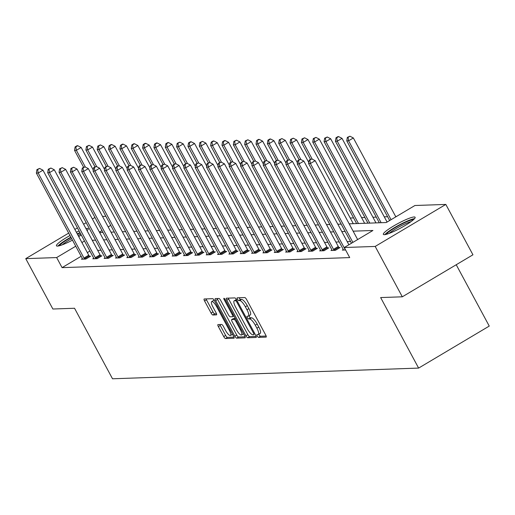 <?xml version="1.0" encoding="UTF-8"?>
<svg xmlns="http://www.w3.org/2000/svg" width="515" height="515" viewBox="0 0 515 515"><rect width="100%" height="100%" fill="white"/><g stroke="black" fill="none" stroke-linecap="round" stroke-linejoin="round"><path stroke-width="0.77" d="M257.268 336.012A1.59 0.444 -120.7 0 0 258.511 337.377L266.094 337.113A2.272 0.631 -120.7 0 0 266.191 337.087A2.272 0.631 -120.7 0 0 265.746 335.111L246.576 299.511A2.272 0.631 -120.7 0 0 244.799 297.554L237.215 297.825A1.59 0.444 -120.7 0 0 237.145 297.844A1.59 0.444 -120.7 0 0 237.46 299.221A1.59 0.444 -120.7 0 0 238.703 300.593L239.687 300.554A7.268 2.028 -120.7 0 1 245.378 306.805L246.975 309.773A7.268 2.028 -120.7 0 1 248.404 316.094A7.268 2.028 -120.7 0 1 248.101 316.184L247.116 316.216A1.59 0.444 -120.7 0 0 247.052 316.236A1.59 0.444 -120.7 0 0 247.361 317.62A1.59 0.444 -120.7 0 0 248.61 318.985L249.588 318.952A7.268 2.028 -120.7 0 1 255.279 325.197L256.876 328.164A7.268 2.028 -120.7 0 1 258.311 334.493A7.268 2.028 -120.7 0 1 258.002 334.576L257.024 334.608A1.59 0.444 -120.7 0 0 256.953 334.628A1.59 0.444 -120.7 0 0 257.268 336.012M258.865 334.158A1.59 0.444 -120.7 0 0 259.174 334.879A1.59 0.444 -120.7 0 0 260.423 336.244L266.158 336.044M239.205 297.754A1.59 0.444 -120.7 0 0 239.366 298.088A1.59 0.444 -120.7 0 0 240.614 299.453L241.593 299.421L239.687 300.554M248.957 315.766A1.59 0.444 -120.7 0 0 249.273 316.48A1.59 0.444 -120.7 0 0 250.515 317.852L251.5 317.813L249.588 318.952M85.947 228.57A18.044 2.62 151.7 0 1 87.228 228.383A18.044 2.62 151.7 0 1 88.219 228.686A18.044 2.62 151.7 0 1 87.067 230.656M81.267 235.02A18.044 2.62 151.7 0 1 78.724 236.61M72.467 240.138A18.044 2.62 151.7 0 1 57.448 246.099A18.044 2.62 151.7 0 1 56.45 245.797A18.044 2.62 151.7 0 1 69.989 235.535M414.124 216.963A18.044 2.62 151.7 0 1 415.122 217.272A18.044 2.62 151.7 0 1 402.73 226.89A18.044 2.62 151.7 0 1 384.344 234.679A18.044 2.62 151.7 0 1 383.347 234.376A18.044 2.62 151.7 0 1 395.745 224.759A18.044 2.62 151.7 0 1 414.124 216.963M218.012 324.585A2.272 0.631 -120.7 0 0 217.916 324.611A2.272 0.631 -120.7 0 0 218.366 326.587L223.742 336.578A2.272 0.631 -120.7 0 0 225.519 338.529L233.945 338.239A2.272 0.631 -120.7 0 0 234.042 338.207A2.272 0.631 -120.7 0 0 233.591 336.231L214.42 300.631A2.272 0.631 -120.7 0 0 212.644 298.681L204.223 298.977A2.272 0.631 -120.7 0 0 204.127 299.003A2.272 0.631 -120.7 0 0 204.571 300.979L211.073 313.043A2.272 0.631 -120.7 0 0 212.85 314.993L216.455 314.871A2.272 0.631 -120.7 0 0 216.551 314.845A2.272 0.631 -120.7 0 0 216.1 312.869L212.882 306.882A6.071 1.693 -120.7 0 1 211.684 301.597A6.071 1.693 -120.7 0 1 216.699 306.747L229.317 330.186A6.071 1.693 -120.7 0 1 230.514 335.471A6.071 1.693 -120.7 0 1 225.499 330.321L223.394 326.413A2.272 0.631 -120.7 0 0 221.617 324.463L218.012 324.585M349.183 223.832L386.282 222.532L414.923 205.504L445.823 204.423L472.944 254.796L402.312 296.807L380.643 297.567L418.618 368.09L112.515 378.783L74.54 308.26L52.871 309.013L25.75 258.639L68.682 233.108M402.312 296.807L375.19 246.434L344.284 247.515L372.924 230.482L353.135 231.171M81.164 256.283L62.077 267.639L349.711 257.59L344.284 247.515M62.077 267.639L56.65 257.564L25.75 258.639M245.938 335.799A2.272 0.631 -120.7 0 0 247.715 337.756L256.142 337.46A2.272 0.631 -120.7 0 0 256.232 337.434A2.272 0.631 -120.7 0 0 255.788 335.458L236.617 299.859A2.272 0.631 -120.7 0 0 234.84 297.908L226.42 298.198A2.272 0.631 -120.7 0 0 226.323 298.224A2.272 0.631 -120.7 0 0 226.767 300.2L245.938 335.799L247.85 334.666A2.272 0.631 -120.7 0 0 249.627 336.617L256.206 336.392M245.043 337.846L236.617 338.143A2.272 0.631 -120.7 0 1 234.84 336.192L215.669 300.593A2.272 0.631 -120.7 0 1 215.225 298.616A2.272 0.631 -120.7 0 1 215.322 298.584L218.927 298.462A2.272 0.631 -120.7 0 1 220.703 300.412L228.48 314.852A2.272 0.631 -120.7 0 0 230.257 316.802L232.645 316.719A2.272 0.631 -120.7 0 0 232.741 316.693A2.272 0.631 -120.7 0 0 232.297 314.716L224.205 299.685A1.59 0.444 -120.7 0 1 223.89 298.301A1.59 0.444 -120.7 0 1 225.203 299.653L244.689 335.844A2.272 0.631 -120.7 0 1 245.134 337.821A2.272 0.631 -120.7 0 1 245.043 337.846L245.204 337.75M418.618 368.09L489.25 326.079L456.226 264.742M350.56 241.529L347.219 241.644M339.218 241.921L335.877 242.044M327.875 242.32L324.534 242.436M316.532 242.713L313.191 242.835M305.189 243.112L301.848 243.228M293.846 243.511L290.505 243.627M282.503 243.904L279.162 244.02M271.16 244.303L267.819 244.419M259.818 244.696L256.476 244.812M248.475 245.095L245.134 245.211M237.132 245.488L233.791 245.603M225.789 245.887L222.448 246.003M214.446 246.279L211.105 246.402M203.103 246.679L199.762 246.794M191.76 247.078L188.419 247.194M180.417 247.47L177.083 247.586M169.075 247.87L165.74 247.985M157.732 248.262L154.397 248.378M146.395 248.661L143.054 248.777M135.052 249.054L131.711 249.17M123.709 249.453L120.368 249.569M112.367 249.846L109.026 249.962M101.024 250.245L97.683 250.361M89.913 251.075L87.338 252.614M343.286 249.524L342.321 250.097L345.617 249.981M331.943 249.923L330.978 250.496L335.342 250.342L340.112 247.503L338.934 247.548M320.6 250.316L319.635 250.889L323.999 250.741L328.77 247.902L327.591 247.94M309.257 250.715L308.292 251.288L312.657 251.133L317.427 248.294L316.249 248.339M297.915 251.108L296.949 251.68L301.314 251.532L306.084 248.694L304.906 248.732M286.572 251.507L285.606 252.08L289.971 251.925L294.741 249.086L293.569 249.131M275.229 251.906L274.263 252.479L278.628 252.324L283.398 249.485L282.226 249.524M263.886 252.299L262.92 252.871L267.285 252.717L272.055 249.878L270.884 249.923M252.543 252.698L251.578 253.271L255.942 253.116L260.712 250.277L259.541 250.316M241.2 253.09L240.241 253.663L244.599 253.515L249.376 250.676L248.198 250.715M229.857 253.489L228.898 254.062L233.256 253.908L238.033 251.069L236.855 251.108M218.515 253.882L217.555 254.455L221.914 254.307L226.69 251.468L225.512 251.507M207.172 254.281L206.212 254.854L210.571 254.7L215.347 251.861L214.169 251.906M195.829 254.674L194.87 255.247L199.228 255.099L204.004 252.26L202.826 252.299M184.486 255.073L183.527 255.646L187.885 255.492L192.661 252.653L191.483 252.698M173.143 255.466L172.184 256.039L176.542 255.891L181.319 253.052L180.141 253.09M161.8 255.865L160.841 256.438L165.206 256.283L169.976 253.444L168.798 253.489M150.457 256.264L149.498 256.837L153.863 256.682L158.633 253.844L157.455 253.882M139.121 256.657L138.155 257.23L142.52 257.075L147.29 254.236L146.112 254.281M127.778 257.056L126.812 257.629L131.177 257.474L135.947 254.635L134.769 254.674M116.435 257.449L115.469 258.021L119.834 257.873L124.604 255.034L123.426 255.073M105.092 257.848L104.127 258.421L108.491 258.266L113.261 255.427L112.083 255.472M93.749 258.24L92.784 258.813L97.148 258.665L101.919 255.826L100.74 255.865M82.406 258.639L81.441 259.212L85.805 259.058L90.576 256.219L89.398 256.264M396.589 216.403L395.61 216.442M387.608 216.718L384.267 216.834M376.265 217.118L372.924 217.233M364.923 217.51L361.582 217.626M353.58 217.909L350.239 218.025M445.823 204.423L375.19 246.434M74.855 229.433L77.437 227.9M83.61 224.225L86.185 222.692M92.365 219.023L94.94 217.484M102.517 216.416L105.858 216.3M76.375 232.252A18.044 2.62 151.7 0 1 79.11 231.01M99.646 232.548L102.987 232.432M110.989 232.149L114.33 232.033M122.332 231.756L125.673 231.641M133.675 231.357L137.016 231.241M145.018 230.965L148.359 230.842M156.36 230.566L159.702 230.45M167.703 230.166L171.038 230.051M179.046 229.774L182.381 229.658M190.389 229.375L193.724 229.259M201.726 228.982L205.067 228.866M213.068 228.583L216.409 228.467M224.411 228.19L227.752 228.074M235.754 227.791L239.095 227.675M247.097 227.398L250.438 227.276M258.44 226.999L261.781 226.883M269.783 226.606L273.124 226.484M281.126 226.207L284.467 226.091M292.469 225.808L295.81 225.692M303.811 225.416L307.152 225.3M315.154 225.016L318.495 224.901M326.497 224.624L329.838 224.508M337.84 224.225L341.181 224.109M110.751 225.383L108.169 226.915M101.996 230.591L99.421 232.123M84.492 241.001L81.911 242.539M75.737 246.209L56.65 257.564M345.134 231.454L341.793 231.57M333.791 231.847L330.45 231.969M322.448 232.246L319.107 232.362M311.105 232.638L307.764 232.761M299.762 233.038L296.421 233.153M288.419 233.437L285.078 233.553M277.076 233.829L273.735 233.945M265.734 234.228L262.393 234.344M254.391 234.621L251.05 234.737M243.048 235.02L239.713 235.136M231.705 235.413L228.37 235.529M220.369 235.812L217.027 235.928M209.026 236.205L205.685 236.327M197.683 236.604L194.342 236.72M186.34 237.003L182.999 237.119M174.997 237.396L171.656 237.512M163.654 237.795L160.313 237.911M152.311 238.188L148.97 238.303M140.968 238.587L137.627 238.703M129.626 238.979L126.284 239.095M118.283 239.378L114.942 239.494M106.94 239.771L103.599 239.887M95.597 240.17L92.256 240.286M259.914 333.437A7.268 2.028 -120.7 0 0 260.217 333.353A7.268 2.028 -120.7 0 0 258.788 327.031L256.876 328.164M251.5 317.813A7.268 2.028 -120.7 0 1 257.191 324.064L258.788 327.031M250.007 315.045A7.268 2.028 -120.7 0 0 250.316 314.961A7.268 2.028 -120.7 0 0 248.88 308.639L246.975 309.773M241.593 299.421A7.268 2.028 -120.7 0 1 247.284 305.672L248.88 308.639M228.261 298.134A2.272 0.631 -120.7 0 0 228.679 299.067L247.85 334.666M253.863 334.718A1.59 0.444 -120.7 0 0 253.927 334.699A1.59 0.444 -120.7 0 0 253.618 333.321L236.791 302.067A1.59 0.444 -120.7 0 0 235.548 300.702L234.512 300.741A7.268 2.028 -120.7 0 0 234.203 300.824A7.268 2.028 -120.7 0 0 235.632 307.146L247.136 328.506A7.268 2.028 -120.7 0 0 252.826 334.756L253.863 334.718M234.203 300.824L236.115 299.685A7.268 2.028 -120.7 0 1 236.417 299.601L236.475 299.601M245.108 336.778L238.529 337.01L236.617 338.143M217.163 298.52A2.272 0.631 -120.7 0 0 217.581 299.453L236.752 335.053A2.272 0.631 -120.7 0 0 238.529 337.01M236.546 329.832A6.071 1.693 -120.7 0 0 241.561 334.988A6.071 1.693 -120.7 0 0 240.363 329.703L235.915 321.444A2.272 0.631 -120.7 0 0 234.138 319.493L231.75 319.577A2.272 0.631 -120.7 0 0 231.653 319.603A2.272 0.631 -120.7 0 0 232.098 321.579L236.546 329.832M241.561 334.988L243.466 333.849A6.071 1.693 -120.7 0 0 243.569 333.765M233.488 318.534A2.272 0.631 -120.7 0 1 233.559 318.463A2.272 0.631 -120.7 0 1 233.655 318.437L235.284 318.379M230.514 335.471L232.42 334.338A6.071 1.693 -120.7 0 0 232.529 334.254M214.356 300.515A6.071 1.693 -120.7 0 0 213.596 300.464L211.684 301.597M206.064 298.912A2.272 0.631 -120.7 0 0 206.483 299.839L212.978 311.903A2.272 0.631 -120.7 0 0 214.755 313.86L216.519 313.796M219.86 324.521A2.272 0.631 -120.7 0 0 220.272 325.454L225.654 335.445A2.272 0.631 -120.7 0 0 227.43 337.396L234.01 337.164M395.835 216.854L353.354 137.969L348.584 140.807L346.769 140.872L389.655 220.529M391.059 219.693L348.584 140.807L348.063 137.357L349.968 136.218L347.335 137.376L348.063 137.357M346.769 140.872L347.335 137.376M349.968 136.218L353.354 137.969M357.655 239.565L315.18 160.68L310.403 163.519L352.884 242.404M309.882 160.062L311.787 158.929L309.155 160.088L309.882 160.062L310.403 163.519L308.588 163.577L351.481 243.234M315.18 160.68L311.787 158.929M309.155 160.088L308.588 163.577M386.411 234.299A15.611 2.266 151.7 0 1 389.411 231.415A15.611 2.266 151.7 0 1 402.897 223.459A15.611 2.266 151.7 0 1 413.371 219.783M411.073 221.605A14.459 2.099 -28.3 0 0 390.743 232.13A14.459 2.099 -28.3 0 0 389.198 233.385M414.511 218.663A17.928 2.601 -28.3 0 0 387.827 232.007A17.928 2.601 -28.3 0 0 384.853 234.634M87.608 230.083A17.928 2.601 -28.3 0 0 86.835 230.211M79.986 232.638A17.928 2.601 -28.3 0 0 77.25 233.881M70.864 237.164A17.928 2.601 -28.3 0 0 57.95 246.054M59.515 245.719A15.611 2.266 151.7 0 1 71.025 237.46M77.424 234.196A15.611 2.266 151.7 0 1 80.173 232.986M80.816 234.177A14.459 2.099 -28.3 0 0 78.055 235.368M71.649 238.612A14.459 2.099 -28.3 0 0 62.302 244.805M387.08 222.062L342.018 138.361L337.241 141.2L335.426 141.264L379.317 222.776M381.132 222.712L337.241 141.2L336.72 137.75L338.625 136.617L337.898 136.642L335.992 137.775L336.72 137.75M335.426 141.264L335.992 137.775M338.625 136.617L342.018 138.361M375.976 222.892L330.675 138.76L325.898 141.599L324.083 141.664L367.974 223.175M369.789 223.111L325.898 141.599L325.377 138.149L327.283 137.009L324.65 138.174L325.377 138.149M324.083 141.664L324.65 138.174M327.283 137.009L330.675 138.76M348.9 244.773L303.837 161.073L299.061 163.912L344.844 248.945A2.311 0.644 -120.7 0 0 345.308 249.691L345.507 249.987M298.539 160.461L300.445 159.322L297.812 160.487L298.539 160.461L299.061 163.912L297.245 163.976L343.029 249.009A2.311 0.644 -120.7 0 1 343.383 249.762L343.499 250.058M303.837 161.073L300.445 159.322M297.812 160.487L297.245 163.976M333.508 249.337L338.278 246.498L292.494 161.472L287.718 164.311L333.508 249.337A2.311 0.644 -120.7 0 0 333.965 250.09L334.164 250.387M287.196 160.854L289.108 159.721L286.469 160.88L287.196 160.854L287.718 164.311L285.902 164.369L331.686 249.402A2.311 0.644 -120.7 0 1 332.04 250.155L332.156 250.451M338.278 246.498A2.311 0.644 -120.7 0 0 338.735 247.251L339.256 248.011M292.494 161.472L289.108 159.721M286.469 160.88L285.902 164.369M364.633 223.291L319.332 139.153L314.556 141.992L312.74 142.056L356.631 223.568M358.446 223.504L314.556 141.992L314.034 138.541L315.94 137.408L313.307 138.567L314.034 138.541M312.74 142.056L313.307 138.567M315.94 137.408L319.332 139.153M353.29 223.684L307.989 139.552L303.213 142.391L301.397 142.455L310.468 159.309M312.245 159.161L303.213 142.391L302.691 138.941L304.597 137.801L301.964 138.966L302.691 138.941M301.397 142.455L301.964 138.966M304.597 137.801L307.989 139.552M308.768 162.463L296.646 139.951L291.87 142.79L290.054 142.848L299.125 159.702M300.902 159.56L291.87 142.79L291.348 139.333L293.254 138.2L290.621 139.359L291.348 139.333M290.054 142.848L290.621 139.359M293.254 138.2L296.646 139.951M322.165 249.736L326.935 246.897L281.151 161.865L276.375 164.703L322.165 249.736A2.311 0.644 -120.7 0 0 322.622 250.483L322.821 250.779M275.853 161.253L277.765 160.12L275.126 161.279L275.853 161.253L276.375 164.703L274.559 164.768L320.343 249.801A2.311 0.644 -120.7 0 1 320.697 250.554L320.813 250.85M326.935 246.897A2.311 0.644 -120.7 0 0 327.392 247.644L327.913 248.41M281.151 161.865L277.765 160.12M275.126 161.279L274.559 164.768M310.822 250.129L315.592 247.29L269.809 162.264L265.032 165.103L310.822 250.129A2.311 0.644 -120.7 0 0 311.279 250.882L311.478 251.178M264.51 161.646L266.422 160.513L263.783 161.671L264.51 161.646L265.032 165.103L263.216 165.167L309 250.193A2.311 0.644 -120.7 0 1 309.354 250.947L309.47 251.249M315.592 247.29A2.311 0.644 -120.7 0 0 316.049 248.043L316.571 248.803M269.809 162.264L266.422 160.513M263.783 161.671L263.216 165.167M299.479 250.528L304.249 247.689L258.466 162.656L253.695 165.495L299.479 250.528A2.311 0.644 -120.7 0 0 299.936 251.275L300.136 251.571M253.168 162.045L255.08 160.912L252.44 162.071L253.168 162.045L253.695 165.495L251.874 165.56L297.657 250.593A2.311 0.644 -120.7 0 1 298.011 251.346L298.127 251.642M304.249 247.689A2.311 0.644 -120.7 0 0 304.706 248.442L305.228 249.202M258.466 162.656L255.08 160.912M252.44 162.071L251.874 165.56M297.425 162.862L285.304 140.344L280.527 143.183L278.712 143.247L287.788 160.101M289.559 159.959L280.527 143.183L280.005 139.732L281.917 138.593L279.278 139.758L280.005 139.732M278.712 143.247L279.278 139.758M281.917 138.593L285.304 140.344M288.136 250.921L292.906 248.082L247.123 163.055L242.353 165.894L288.136 250.921A2.311 0.644 -120.7 0 0 288.593 251.674L288.793 251.97M241.825 162.444L243.737 161.304L241.097 162.463L241.825 162.444L242.353 165.894L240.531 165.959L286.314 250.985A2.311 0.644 -120.7 0 1 286.668 251.738L286.784 252.041M292.906 248.082A2.311 0.644 -120.7 0 0 293.363 248.835L293.885 249.595M247.123 163.055L243.737 161.304M241.097 162.463L240.531 165.959M286.082 163.255L273.961 140.743L269.184 143.582L267.369 143.64L276.446 160.493M278.216 160.352L269.184 143.582L268.663 140.125L270.575 138.992L269.847 139.018L267.935 140.151L268.663 140.125M267.369 143.64L267.935 140.151M270.575 138.992L273.961 140.743M276.793 251.32L281.563 248.481L235.78 163.448L231.01 166.287L276.793 251.32A2.311 0.644 -120.7 0 0 277.25 252.073L277.45 252.363M230.482 162.837L232.394 161.704L229.754 162.862L230.482 162.837L231.01 166.287L229.188 166.351L274.971 251.384A2.311 0.644 -120.7 0 1 275.325 252.138L275.441 252.434M281.563 248.481A2.311 0.644 -120.7 0 0 282.02 249.234L282.542 249.994M235.78 163.448L232.394 161.704M229.754 162.862L229.188 166.351M274.74 163.654L262.618 141.136L257.841 143.975L256.026 144.039L265.103 160.892M266.873 160.751L257.841 143.975L257.32 140.524L259.232 139.391L258.504 139.411L256.592 140.55L257.32 140.524M256.026 144.039L256.592 140.55M259.232 139.391L262.618 141.136M265.45 251.719L270.221 248.88L224.437 163.847L219.667 166.686L265.45 251.719A2.311 0.644 -120.7 0 0 265.907 252.466L266.107 252.762M219.139 163.236L221.051 162.096L218.411 163.261L219.139 163.236L219.667 166.686L217.845 166.751L263.629 251.777A2.311 0.644 -120.7 0 1 263.983 252.537L264.098 252.833M270.221 248.88A2.311 0.644 -120.7 0 0 270.678 249.627L271.205 250.387M224.437 163.847L221.051 162.096M218.411 163.261L217.845 166.751M263.397 164.047L251.275 141.535L246.505 144.374L244.683 144.438L253.76 161.285M255.53 161.144L246.505 144.374L245.977 140.917L247.889 139.784L245.249 140.943L245.977 140.917M244.683 144.438L245.249 140.943M247.889 139.784L251.275 141.535M254.107 252.112L258.878 249.273L213.094 164.24L208.324 167.079L254.107 252.112A2.311 0.644 -120.7 0 0 254.565 252.865L254.764 253.155M207.796 163.628L209.708 162.495L207.069 163.654L207.796 163.628L208.324 167.079L206.502 167.143L252.286 252.176A2.311 0.644 -120.7 0 1 252.64 252.929L252.756 253.226M258.878 249.273A2.311 0.644 -120.7 0 0 259.335 250.026L259.863 250.786M213.094 164.24L209.708 162.495M207.069 163.654L206.502 167.143M252.054 164.446L239.932 141.928L235.162 144.767L233.34 144.831L242.417 161.684M244.187 161.543L235.162 144.767L234.634 141.316L236.546 140.183L233.907 141.342L234.634 141.316M233.34 144.831L233.907 141.342M236.546 140.183L239.932 141.928M242.765 252.511L247.535 249.672L201.751 164.639L196.981 167.478L242.765 252.511A2.311 0.644 -120.7 0 0 243.222 253.258L243.421 253.554M196.453 164.028L198.365 162.888L195.726 164.053L196.453 164.028L196.981 167.478L195.159 167.542L240.949 252.575A2.311 0.644 -120.7 0 1 241.297 253.329L241.413 253.625M247.535 249.672A2.311 0.644 -120.7 0 0 247.992 250.419L248.52 251.185M201.751 164.639L198.365 162.888M195.726 164.053L195.159 167.542M240.711 164.845L228.589 142.327L223.819 145.166L221.997 145.23L231.074 162.077M232.851 161.935L223.819 145.166L223.291 141.715L225.203 140.576L224.476 140.601L222.564 141.741L223.291 141.715M221.997 145.23L222.564 141.741M225.203 140.576L228.589 142.327M231.422 252.904L236.192 250.065L190.408 165.038L185.638 167.877L231.422 252.904A2.311 0.644 -120.7 0 0 231.879 253.657L232.078 253.947M185.11 164.42L187.022 163.287L184.383 164.446L185.11 164.42L185.638 167.877L183.816 167.935L229.606 252.968A2.311 0.644 -120.7 0 1 229.954 253.721L230.07 254.017M236.192 250.065A2.311 0.644 -120.7 0 0 236.649 250.818L237.177 251.578M190.408 165.038L187.022 163.287M184.383 164.446L183.816 167.935M229.368 165.238L217.246 142.719L212.476 145.558L210.654 145.623L219.731 162.476M221.508 162.334L212.476 145.558L211.948 142.108L213.86 140.975L213.133 141.001L211.221 142.134L211.948 142.108M210.654 145.623L211.221 142.134M213.86 140.975L217.246 142.719M220.079 253.303L224.849 250.464L179.066 165.431L174.295 168.27L220.079 253.303A2.311 0.644 -120.7 0 0 220.536 254.049L220.735 254.346M173.767 164.819L175.679 163.68L173.04 164.845L173.767 164.819L174.295 168.27L172.474 168.334L218.263 253.367A2.311 0.644 -120.7 0 1 218.611 254.12L218.727 254.416M224.849 250.464A2.311 0.644 -120.7 0 0 225.306 251.211L225.834 251.977M179.066 165.431L175.679 163.68M173.04 164.845L172.474 168.334M218.025 165.637L205.903 143.119L201.133 145.957L199.311 146.022L208.388 162.869M210.165 162.727L201.133 145.957L200.605 142.507L202.517 141.368L199.878 142.533L200.605 142.507M199.311 146.022L199.878 142.533M202.517 141.368L205.903 143.119M208.736 253.695L213.506 250.857L167.723 165.83L162.952 168.669L208.736 253.695A2.311 0.644 -120.7 0 0 209.193 254.449L209.399 254.745M162.425 165.212L164.337 164.079L161.704 165.238L162.425 165.212L162.952 168.669L161.137 168.727L206.921 253.76A2.311 0.644 -120.7 0 1 207.268 254.513L207.384 254.809M213.506 250.857A2.311 0.644 -120.7 0 0 213.963 251.61L214.491 252.369M167.723 165.83L164.337 164.079M161.704 165.238L161.137 168.727M206.682 166.03L194.561 143.511L189.79 146.35L187.969 146.415L197.045 163.268M198.822 163.126L189.79 146.35L189.263 142.9L191.174 141.767L190.447 141.792L188.535 142.925L189.263 142.9M187.969 146.415L188.535 142.925M191.174 141.767L194.561 143.511M197.393 254.095L202.163 251.256L156.38 166.223L151.61 169.062L197.393 254.095A2.311 0.644 -120.7 0 0 197.85 254.841L198.056 255.137M151.088 165.611L152.994 164.478L150.361 165.637L151.088 165.611L151.61 169.062L149.794 169.126L195.578 254.159A2.311 0.644 -120.7 0 1 195.925 254.912L196.048 255.208M202.163 251.256A2.311 0.644 -120.7 0 0 202.627 252.002L203.148 252.768M156.38 166.223L152.994 164.478M150.361 165.637L149.794 169.126M195.34 166.429L183.218 143.91L178.447 146.749L176.626 146.814L185.703 163.667M187.479 163.519L178.447 146.749L177.92 143.299L179.832 142.159L177.192 143.325L177.92 143.299M176.626 146.814L177.192 143.325M179.832 142.159L183.218 143.91M186.05 254.487L190.82 251.648L145.037 166.622L140.267 169.461L186.05 254.487A2.311 0.644 -120.7 0 0 186.507 255.24L186.713 255.537M139.745 166.004L141.651 164.871L139.018 166.03L139.745 166.004L140.267 169.461L138.451 169.525L184.235 254.552A2.311 0.644 -120.7 0 1 184.589 255.305L184.705 255.607M190.82 251.648A2.311 0.644 -120.7 0 0 191.284 252.401L191.805 253.161M145.037 166.622L141.651 164.871M139.018 166.03L138.451 169.525M184.003 166.821L171.875 144.309L167.105 147.148L165.289 147.206L174.36 164.06M176.136 163.918L167.105 147.148L166.577 143.691L168.489 142.558L167.761 142.584L165.856 143.717L166.577 143.691M165.289 147.206L165.856 143.717M168.489 142.558L171.875 144.309M174.707 254.886L179.484 252.047L133.694 167.014L128.924 169.853L174.707 254.886A2.311 0.644 -120.7 0 0 175.164 255.64L175.37 255.929M128.402 166.403L130.308 165.27L127.675 166.429L128.402 166.403L128.924 169.853L127.108 169.918L172.892 254.951A2.311 0.644 -120.7 0 1 173.246 255.704L173.362 256M179.484 252.047A2.311 0.644 -120.7 0 0 179.941 252.801L180.462 253.56M133.694 167.014L130.308 165.27M127.675 166.429L127.108 169.918M172.66 167.221L160.532 144.702L155.762 147.541L153.946 147.605L163.017 164.459M164.794 164.317L155.762 147.541L155.24 144.091L157.146 142.951L156.418 142.977L154.513 144.116L155.24 144.091M153.946 147.605L154.513 144.116M157.146 142.951L160.532 144.702M163.364 255.279L168.141 252.447L122.351 167.414L117.581 170.253L163.364 255.279A2.311 0.644 -120.7 0 0 163.822 256.032L164.028 256.328M117.06 166.802L118.965 165.663L116.332 166.828L117.06 166.802L117.581 170.253L115.766 170.317L161.549 255.343A2.311 0.644 -120.7 0 1 161.903 256.097L162.019 256.399M168.141 252.447A2.311 0.644 -120.7 0 0 168.598 253.193L169.12 253.953M122.351 167.414L118.965 165.663M116.332 166.828L115.766 170.317M161.317 167.613L149.189 145.101L144.419 147.94L142.604 147.998L151.674 164.851M153.451 164.71L144.419 147.94L143.897 144.483L145.803 143.35L145.076 143.376L143.17 144.509L143.897 144.483M142.604 147.998L143.17 144.509M145.803 143.35L149.189 145.101M152.022 255.678L156.798 252.839L111.008 167.806L106.238 170.645L152.022 255.678A2.311 0.644 -120.7 0 0 152.479 256.431L152.685 256.721M105.717 167.195L107.622 166.062L104.989 167.221L105.717 167.195L106.238 170.645L104.423 170.71L150.206 255.743A2.311 0.644 -120.7 0 1 150.56 256.496L150.676 256.792M156.798 252.839A2.311 0.644 -120.7 0 0 157.255 253.592L157.777 254.352M111.008 167.806L107.622 166.062M104.989 167.221L104.423 170.71M149.974 168.012L137.846 145.494L133.076 148.333L131.261 148.397L140.331 165.251M142.108 165.109L133.076 148.333L132.555 144.882L134.46 143.749L133.733 143.775L131.827 144.908L132.555 144.882M131.261 148.397L131.827 144.908M134.46 143.749L137.846 145.494M140.679 256.077L145.455 253.238L99.672 168.205L94.895 171.044L140.679 256.077A2.311 0.644 -120.7 0 0 141.136 256.824L141.342 257.12M94.374 167.594L96.279 166.454L93.646 167.62L94.374 167.594L94.895 171.044L93.08 171.109L138.863 256.135A2.311 0.644 -120.7 0 1 139.217 256.895L139.333 257.191M145.455 253.238A2.311 0.644 -120.7 0 0 145.912 253.985L146.434 254.751M99.672 168.205L96.279 166.454M93.646 167.62L93.08 171.109M138.632 168.405L126.503 145.893L121.733 148.732L119.918 148.796L128.988 165.643M130.765 165.502L121.733 148.732L121.212 145.275L123.117 144.142L122.39 144.168L120.484 145.301L121.212 145.275M119.918 148.796L120.484 145.301M123.117 144.142L126.503 145.893M129.336 256.47L134.112 253.631L88.329 168.598L83.552 171.437L129.336 256.47A2.311 0.644 -120.7 0 0 129.793 257.223L129.999 257.513M83.031 167.987L84.936 166.854L82.303 168.012L83.031 167.987L83.552 171.437L81.737 171.501L127.52 256.534A2.311 0.644 -120.7 0 1 127.874 257.288L127.99 257.584M134.112 253.631A2.311 0.644 -120.7 0 0 134.57 254.384L135.091 255.144M88.329 168.598L84.936 166.854M82.303 168.012L81.737 171.501M127.289 168.804L115.16 146.286L110.39 149.125L108.575 149.189L117.645 166.042M119.422 165.901L110.39 149.125L109.869 145.674L111.774 144.541L111.047 144.567L109.141 145.7L109.869 145.674M108.575 149.189L109.141 145.7M111.774 144.541L115.16 146.286M117.993 256.869L122.77 254.03L76.986 168.997L72.209 171.836L117.993 256.869A2.311 0.644 -120.7 0 0 118.45 257.616L118.656 257.912M71.688 168.386L73.594 167.246L70.961 168.411L71.688 168.386L72.209 171.836L70.394 171.901L116.178 256.934A2.311 0.644 -120.7 0 1 116.532 257.687L116.647 257.983M122.77 254.03A2.311 0.644 -120.7 0 0 123.227 254.777L123.748 255.543M76.986 168.997L73.594 167.246M70.961 168.411L70.394 171.901M115.946 169.203L103.824 146.685L99.047 149.524L97.232 149.588L106.302 166.435M108.079 166.293L99.047 149.524L98.526 146.073L100.431 144.934L97.799 146.099L98.526 146.073M97.232 149.588L97.799 146.099M100.431 144.934L103.824 146.685M106.65 257.262L111.427 254.423L65.643 169.396L60.867 172.235L106.65 257.262A2.311 0.644 -120.7 0 0 107.114 258.015L107.313 258.305M60.345 168.778L62.251 167.645L59.618 168.804L60.345 168.778L60.867 172.235L59.051 172.293L104.835 257.326A2.311 0.644 -120.7 0 1 105.189 258.079L105.305 258.376M111.427 254.423A2.311 0.644 -120.7 0 0 111.884 255.176L112.405 255.936M65.643 169.396L62.251 167.645M59.618 168.804L59.051 172.293M104.603 169.596L92.481 147.078L87.705 149.917L85.889 149.981L94.96 166.834M96.736 166.693L87.705 149.917L87.183 146.466L89.089 145.333L86.456 146.492L87.183 146.466M85.889 149.981L86.456 146.492M89.089 145.333L92.481 147.078M95.314 257.661L100.084 254.822L54.3 169.789L49.524 172.628L95.314 257.661A2.311 0.644 -120.7 0 0 95.771 258.408L95.97 258.704M49.002 169.178L50.914 168.038L48.275 169.203L49.002 169.178L49.524 172.628L47.708 172.692L93.492 257.725A2.311 0.644 -120.7 0 1 93.846 258.478L93.962 258.775M100.084 254.822A2.311 0.644 -120.7 0 0 100.541 255.569L101.062 256.335M54.3 169.789L50.914 168.038M48.275 169.203L47.708 172.692M93.26 169.995L81.138 147.477L76.362 150.316L74.546 150.38L83.617 167.233M85.393 167.085L76.362 150.316L75.84 146.865L77.746 145.726L77.018 145.751L75.113 146.891L75.84 146.865M74.546 150.38L75.113 146.891M77.746 145.726L81.138 147.477M83.971 258.054L88.741 255.215L42.957 170.188L38.181 173.027L83.971 258.054A2.311 0.644 -120.7 0 0 84.428 258.807L84.627 259.103M37.659 169.57L39.571 168.437L36.932 169.596L37.659 169.57L38.181 173.027L36.365 173.091L82.149 258.118A2.311 0.644 -120.7 0 1 82.503 258.871L82.619 259.167M88.741 255.215A2.311 0.644 -120.7 0 0 89.198 255.968L89.719 256.728M42.957 170.188L39.571 168.437M36.932 169.596L36.365 173.091M260.423 336.244L258.511 337.377M240.614 299.453L238.703 300.593M250.515 317.852L248.61 318.985M257.191 324.064L255.279 325.197M247.284 305.672L245.378 306.805M228.679 299.067L226.767 300.2M249.627 336.617L247.715 337.756M254.391 332.857L253.618 333.321M237.563 301.61L236.791 302.067M236.7 300.013L235.548 300.702M236.417 299.601L234.512 300.741M236.752 335.053L234.84 336.192M217.581 299.453L215.669 300.593M233.971 315.933L232.812 316.622M233.07 314.259L232.297 314.716M224.958 299.241L224.205 299.685M241.136 329.24L240.363 329.703M236.688 320.987L235.915 321.444M235.458 318.701L234.138 319.493M233.655 318.437L231.75 319.577M230.089 329.729L229.317 330.186M217.472 306.29L216.699 306.747M214.755 313.86L212.85 314.993M212.978 311.903L211.073 313.043M206.483 299.839L204.571 300.979M227.43 337.396L225.519 338.529M225.654 335.445L223.742 336.578M220.272 325.454L218.366 326.587M333.965 250.09L338.735 247.251M322.622 250.483L327.392 247.644M311.279 250.882L316.049 248.043M299.936 251.275L304.706 248.442M288.593 251.674L293.363 248.835M277.25 252.073L282.02 249.234M265.907 252.466L270.678 249.627M254.565 252.865L259.335 250.026M243.222 253.258L247.992 250.419M231.879 253.657L236.649 250.818M220.536 254.049L225.306 251.211M209.193 254.449L213.963 251.61M197.85 254.841L202.627 252.002M186.507 255.24L191.284 252.401M175.164 255.64L179.941 252.801M163.822 256.032L168.598 253.193M152.479 256.431L157.255 253.592M141.136 256.824L145.912 253.985M129.793 257.223L134.57 254.384M118.45 257.616L123.227 254.777M107.114 258.015L111.884 255.176M95.771 258.408L100.541 255.569M84.428 258.807L89.198 255.968M260.217 333.353L258.311 334.493M250.316 314.961L248.404 316.094M233.984 315.959L232.741 316.693M233.559 318.463L231.653 319.603"/></g></svg>
